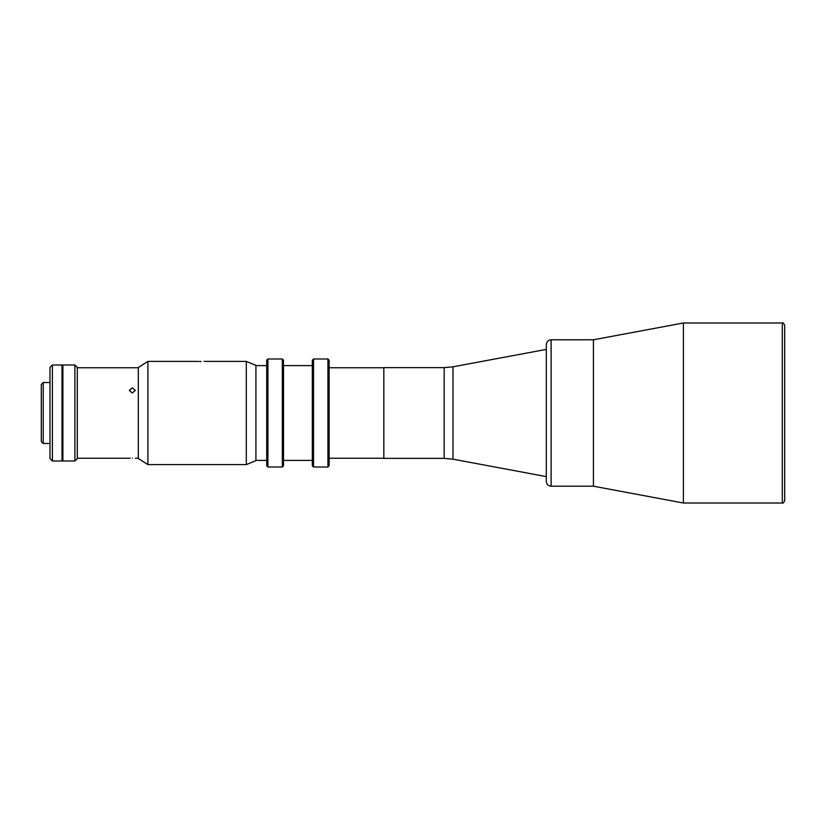<?xml version="1.0" encoding="UTF-8"?>
<svg xmlns="http://www.w3.org/2000/svg" width="826" height="826" viewBox="0 0 826 826"><rect width="100%" height="100%" fill="white"/><g stroke="black" fill="none" stroke-linecap="round" stroke-linejoin="round"><path stroke-width="1.24" d="M551.118 486.204L593.419 486.204L683.401 503.013L683.401 322.987L593.419 339.796L593.419 486.204L593.419 339.796L551.118 339.796L551.118 486.204C548.206 485.925 546.606 484.325 546.316 481.403L546.316 344.597C546.606 341.675 548.206 340.075 551.118 339.796M52.399 461.001L49.994 458.606L49.994 367.394L52.399 364.999L52.399 461.001L62.002 461.001L62.002 364.999L52.399 364.999M43.22 443.479L41.3 441.559L41.3 384.441L43.22 382.521L43.22 443.479L49.994 443.479M62.9 364.999L62.9 461.001L74.908 461.001L74.908 364.999L62.9 364.999M74.908 364.999L77.303 367.394L77.303 458.606L74.908 461.001M383.822 413L383.822 367.632L444.181 367.632L444.181 458.368L383.822 458.368L383.822 413M784.7 498.212L784.7 325.392C783.688 323.183 782.883 322.377 782.305 322.987L683.401 322.987M782.305 322.987L782.305 503.013C782.883 503.623 783.688 502.817 784.7 500.608L784.7 413M132.305 458.141C136.176 458.254 136.176 458.254 132.305 458.141C128.433 458.254 128.433 458.254 132.305 458.141C128.433 458.254 128.433 458.254 132.305 458.141M129.537 458.234L130.178 458.193M132.305 387.828L129.3 390.378L132.305 393.021L135.299 390.378L132.305 387.828M266.715 465.802L266.715 360.198L267.913 358.99L267.913 467.01L266.715 465.802M282.316 358.99L283.514 360.198L283.514 465.802L282.316 467.01L282.316 358.99L267.913 358.99M312.321 465.802L312.321 360.198L313.519 358.99L313.519 467.01L312.321 465.802M327.922 358.99L329.12 360.198L329.12 465.802L327.922 467.01L327.922 358.99L313.519 358.99M201.059 361.478C204.931 361.385 204.931 361.385 201.059 361.478C197.197 361.385 197.197 361.385 201.059 361.478L199.954 361.468M199.861 361.468L198.973 361.437M147.906 464.604L138.303 458.482L138.303 367.518L147.906 361.396L147.906 464.604L246.313 464.604L246.313 361.396L204.063 361.396M246.313 361.396L255.915 365.35L255.915 460.65L246.313 464.604M546.316 349.398L452.989 366.816L452.989 459.184L444.181 458.368M383.822 367.756L329.12 367.756M383.822 458.244L329.12 458.244M43.22 382.521L49.994 382.521M62.002 382.521L62.9 382.521M62.002 443.479L62.9 443.479M452.989 459.184L546.316 476.602M452.989 366.816L444.181 367.632M782.305 503.013L683.401 503.013M77.303 458.244L129.3 458.244M135.299 458.244L138.303 458.244M77.303 367.756L138.303 367.756M266.715 460.402L255.915 460.402M282.316 467.01L267.913 467.01M312.321 460.402L283.514 460.402M327.922 467.01L313.519 467.01M312.321 365.598L283.514 365.598M266.715 365.598L255.915 365.598M147.906 361.396L198.064 361.396"/></g></svg>
